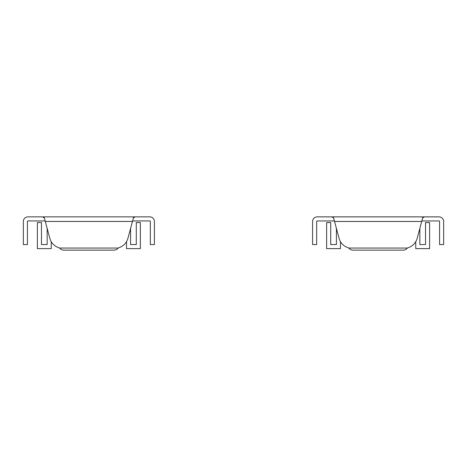 <?xml version="1.0" encoding="UTF-8"?>
<svg xmlns="http://www.w3.org/2000/svg" width="467" height="467" viewBox="0 0 467 467"><rect width="100%" height="100%" fill="white"/><g stroke="black" fill="none" stroke-linecap="round" stroke-linejoin="round"><path stroke-width="0.7" d="M45.165 220.938L27.938 220.938A0.514 0.514 0 0 0 27.425 221.451L27.425 244.568L23.35 244.568L23.35 221.451A4.588 4.588 0 0 1 27.938 216.863L149.814 216.863A4.588 4.588 0 0 1 154.402 221.451L154.402 244.568L150.327 244.568L150.327 221.451A0.514 0.514 0 0 0 149.814 220.938L132.587 220.938L133.34 218.136L132.453 221.451L45.305 221.451L44.412 218.13L42.76 216.863A1.71 1.71 0 0 1 44.412 218.13M45.305 221.451L49.794 238.223A13.706 13.706 0 0 0 59.992 248.041L117.766 248.041A13.706 13.706 0 0 0 127.958 238.223L132.453 221.451M133.34 218.136L134.998 216.863A1.71 1.71 0 0 0 133.34 218.136M51.242 241.655L51.242 248.619L37.389 248.619L37.389 222.537L41.464 222.537L41.464 244.545L47.161 244.545L47.161 228.392M130.591 228.392L130.591 244.545L136.288 244.545L136.288 222.537L140.363 222.537L140.363 248.619L126.516 248.619L126.516 241.655M59.519 247.924A5.137 5.137 0 0 0 63.74 250.131L114.012 250.131A5.137 5.137 0 0 0 118.233 247.924M334.413 220.949L317.186 220.949A0.514 0.514 0 0 0 316.673 221.463L316.673 244.574L312.598 244.574L312.598 221.463A4.588 4.588 0 0 1 317.186 216.869L439.062 216.869A4.588 4.588 0 0 1 443.65 221.463L443.65 244.574L439.575 244.574L439.575 221.463A0.514 0.514 0 0 0 439.062 220.949L421.835 220.949L422.588 218.147L421.695 221.463L334.547 221.463L333.66 218.142L332.002 216.869A1.71 1.71 0 0 1 333.66 218.142M334.547 221.463L339.042 238.234A13.706 13.706 0 0 0 349.234 248.047L407.008 248.047A13.706 13.706 0 0 0 417.206 238.234L421.695 221.463M422.588 218.147L424.24 216.869A1.71 1.71 0 0 0 422.588 218.147M340.484 241.667L340.484 248.625L326.637 248.625L326.637 222.549L330.712 222.549L330.712 244.55L336.409 244.55L336.409 228.398M419.839 228.398L419.839 244.55L425.536 244.55L425.536 222.549L429.611 222.549L429.611 248.625L415.758 248.625L415.758 241.667M348.767 247.93A5.137 5.137 0 0 0 352.988 250.137L403.26 250.137A5.137 5.137 0 0 0 407.481 247.93"/></g></svg>
